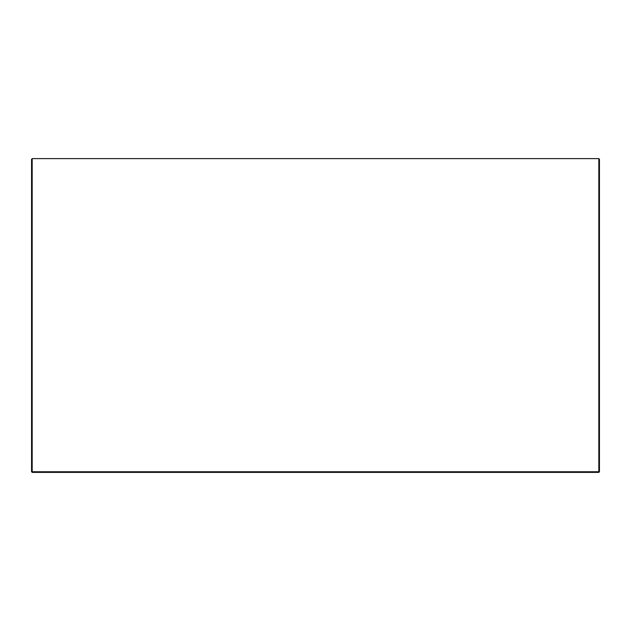 <?xml version="1.0" encoding="UTF-8"?>
<svg xmlns="http://www.w3.org/2000/svg" width="631" height="631" viewBox="0 0 631 631"><rect width="100%" height="100%" fill="white"/><g stroke="black" fill="none" stroke-linecap="round" stroke-linejoin="round"><path stroke-width="0.95" d="M31.55 159.249L32.181 158.618L32.181 471.751L599.45 471.751L599.45 159.249L598.819 158.618L32.181 158.618L31.55 159.249L31.55 471.751L32.181 472.382L598.819 472.382L599.45 471.751L598.819 472.382L598.819 158.618L599.45 159.249M32.181 471.751L32.181 472.382L31.55 471.751L32.181 471.751"/></g></svg>

